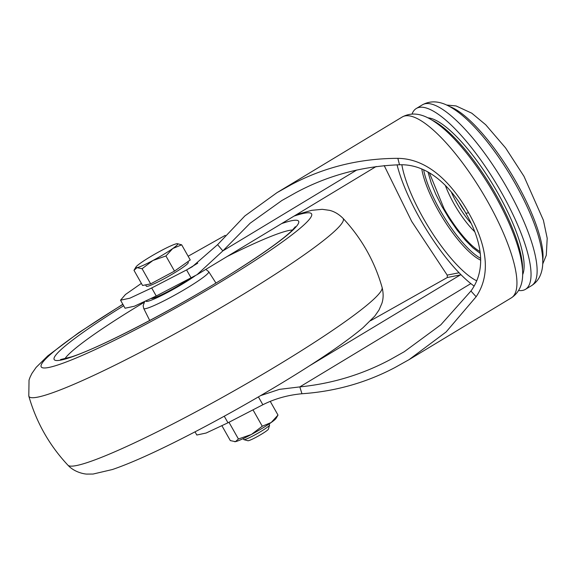 <?xml version="1.0" encoding="UTF-8"?>
<svg xmlns="http://www.w3.org/2000/svg" width="576" height="576" viewBox="0 0 576 576"><rect width="100%" height="100%" fill="white"/><g stroke="black" fill="none" stroke-linecap="round" stroke-linejoin="round"><path stroke-width="0.86" d="M269.021 424.001L269.568 424.966A14.825 1.44 150.5 0 1 269.575 425.124A14.825 1.44 150.5 0 1 260.986 431.41A14.825 1.44 150.5 0 1 243.9 439.654A14.825 1.44 150.5 0 1 243.77 439.567L243.223 438.602M269.575 425.124L268.445 429.12A11.858 1.152 150.5 0 1 261.576 434.146A11.858 1.152 150.5 0 1 247.903 440.741L243.9 439.654M221.969 425.83L230.321 440.597L235.426 441.655L238.421 438.984L251.395 434.47A24.084 2.333 -29.5 0 0 271.188 422.518L277.999 415.08L270.238 401.35M234.677 441.734A24.084 2.333 -29.5 0 0 234.749 441.734A24.084 2.333 -29.5 0 0 235.426 441.655A24.084 2.333 -29.5 0 0 251.395 434.47L262.26 426.226L271.188 422.518A24.084 2.333 -29.5 0 0 276.07 418.349L277.999 415.08M140.81 262.894A24.084 2.333 150.5 0 1 160.596 250.942A24.084 2.333 150.5 0 1 176.566 243.763A24.084 2.333 150.5 0 1 177.25 243.677A24.084 2.333 150.5 0 1 172.75 248.53L165.931 255.967L152.957 260.482L142.092 268.726L136.987 267.667L133.992 270.331L142.567 285.487L150.667 283.874L174.506 271.116L190.246 259.97L181.67 244.822L172.75 248.53A24.084 2.333 150.5 0 1 152.957 260.482A24.084 2.333 150.5 0 1 136.987 267.667A24.084 2.333 150.5 0 1 135.922 267.062A24.084 2.333 150.5 0 1 140.81 262.894M187.826 261.677L188.28 262.469A24.084 2.333 150.5 0 1 174.326 272.938A24.084 2.333 150.5 0 1 146.347 286.193L145.606 284.882M150.667 283.874L142.092 268.726M174.506 271.116L165.931 255.967M177.314 243.677L181.67 244.822M135.922 267.062L133.992 270.331M238.421 438.984L228.967 422.273M262.26 426.226L252.994 409.846M522.634 274.716A93.442 26.222 -121.1 0 0 498.089 193.514A93.442 26.222 -121.1 0 0 427.874 117.835M412.049 114.041A105.61 29.642 58.9 0 1 416.268 108.518A105.61 29.642 58.9 0 1 501.631 192.809A105.61 29.642 58.9 0 1 525.478 289.325A105.61 29.642 58.9 0 1 518.623 290.491M427.954 171.922L431.323 183.37L435.787 194.234L441.806 206.208L449.294 218.801L457.373 230.414L465.379 240.221L472.802 247.745L480.334 253.483M429.322 172.699L444.024 208.577A55.584 15.602 -121.1 0 0 480.096 251.604M471.067 223.272A37.894 10.634 58.9 0 1 456.79 202.954A37.894 10.634 58.9 0 1 451.267 191.966M474.048 286.013A90.792 25.481 58.9 0 1 420.07 218.887A90.792 25.481 58.9 0 1 397.066 164.808M356.782 169.999L222.862 250.884L217.598 244.656L244.879 215.921L277.027 192.629L291.276 184.651C324.122 167.198 359.647 158.436 397.843 158.35C429.077 158.659 452.938 185.047 468.598 212.76C484.402 240.653 493.042 271.714 476.136 296.741L446.126 331.949L409.046 359.654L394.798 367.625C366.041 382.766 335.088 391.471 301.954 393.746L299.815 386.899C332.014 383.674 362.16 374.573 390.254 359.604L404.258 351.72L440.798 324.842L470.938 291.024C487.692 268.07 480.643 238.99 465.905 213.3C451.577 187.61 428.695 163.8 399.514 164.772C362.419 166.133 327.852 175.435 295.812 192.679L281.815 200.556L250.135 223.214L222.862 250.884L197.071 274.673L156.233 295.992L134.381 306.23L125.078 308.225L120.542 300.197L129.845 298.202L151.697 287.964L186.581 269.921L197.755 263.167M384.185 165.564L411.725 221.472L447.199 275.119L447.365 277.488L370.606 320.702M191.117 277.949L186.581 269.921L192.283 266.738L217.598 244.656M460.879 274.594L309.096 366.048M461.21 274.925A53.734 15.084 -121.1 0 0 459.799 275.018L447.365 277.488M470.837 283.594L299.815 386.899L279.41 389.369L260.662 395.597M225.245 235.354L188.136 256.241M141.372 283.378L125.46 294.502L120.542 300.197M258.422 396.9L262.858 404.748L227.974 422.791L206.122 433.03L196.819 435.024L195.026 431.856M262.858 404.748C274.824 398.714 287.856 395.05 301.954 393.746M189.482 278.791A25.942 2.513 150.5 0 1 152.359 298.44A25.942 2.513 150.5 0 1 151.322 298.49A25.942 2.513 150.5 0 1 151.315 298.49M495.18 195.689A96.941 27.209 -121.1 0 0 456.142 140.947C447.192 131.184 438.588 123.912 430.337 119.138C420.041 113.155 410.659 112.45 402.178 117.029L402.178 117.029A105.61 29.642 -121.1 0 1 482.155 192.11A105.61 29.642 -121.1 0 1 511.387 297.835L511.387 297.835C519.386 292.457 523.13 283.824 522.626 271.93C522.245 262.404 519.811 251.402 515.333 238.939A96.941 27.209 -121.1 0 0 495.18 195.689M432.173 120.218A94.874 26.626 58.9 0 1 496.102 194.882A94.874 26.626 58.9 0 1 522.526 269.806M531.569 285.646A105.61 29.642 -121.1 0 0 507.722 189.13A105.61 29.642 -121.1 0 0 422.359 104.846C430.697 100.274 440.064 100.994 450.439 107.006C456.905 110.729 463.586 116.028 470.491 122.89A97.394 27.338 -121.1 0 1 515.246 183.622A97.394 27.338 -121.1 0 1 537.991 234.648C543.794 254.642 544.054 266.602 540.238 275.429C538.531 279.619 535.637 283.025 531.569 285.646L525.478 289.325M401.861 164.794A79.675 22.363 -121.1 0 0 431.748 232.2A79.675 22.363 -121.1 0 0 476.618 280.764M480.737 260.201A62.417 17.518 58.9 0 1 445.356 222.192A62.417 17.518 58.9 0 1 421.769 168.955M423.626 169.754A61.884 17.366 -121.1 0 0 440.093 210.204A61.884 17.366 -121.1 0 0 480.701 258.358M449.532 106.502A95.234 26.726 58.9 0 1 516.492 182.606A95.234 26.726 58.9 0 1 542.743 260.82M474.674 231.667A43.61 12.24 58.9 0 1 454.068 203.918A43.61 12.24 58.9 0 1 445.349 185.429M459.266 202.601A29.642 8.323 -121.1 0 0 464.587 211.025M447.199 275.119L459.086 272.758M470.938 291.024L476.136 296.741M465.905 213.3L468.598 212.76M399.514 164.772L397.843 158.35M156.233 295.992L151.697 287.964M224.251 416.21L227.974 422.791M382.104 287.438A180.54 17.51 150.5 0 1 253.894 379.447A180.54 17.51 150.5 0 1 76.486 465.545A180.54 17.51 150.5 0 1 67.925 465.192C74.974 472.925 85.874 474.228 87.106 474.084L93.089 474.048L112.414 469.519C127.937 464.227 148.342 455.306 173.628 442.742C208.483 425.369 244.109 405.727 280.505 383.818C317.83 361.253 345.362 342.518 363.125 327.607L374.767 316.116L378.979 310.068L381.874 303.408C383.465 298.663 383.537 293.335 382.104 287.438C374.623 261.245 361.584 238.198 342.979 218.29A180.54 17.51 150.5 0 1 218.844 308.88A180.54 17.51 150.5 0 1 37.771 397.123A180.54 17.51 150.5 0 1 28.8 396.043C36.281 422.244 49.32 445.291 67.925 465.192M294.091 216.072A155.34 15.07 150.5 0 1 304.013 213.293A155.34 15.07 150.5 0 1 221.638 281.39A155.34 15.07 150.5 0 1 48.773 367.466A155.34 15.07 150.5 0 1 122.911 304.387M205.841 269.381L208.735 271.728A37.332 3.622 150.5 0 1 182.729 290.585A37.332 3.622 150.5 0 1 145.577 308.657A37.332 3.622 150.5 0 1 143.748 308.498L143.136 305.705L144.605 301.752M145.973 301.104A31.781 3.082 -29.5 0 0 147.557 301.342A31.781 3.082 -29.5 0 0 168.934 291.701A31.781 3.082 -29.5 0 0 195.134 275.81M281.635 223.596A140.436 13.622 150.5 0 1 291.773 220.687A140.436 13.622 150.5 0 1 217.296 282.254A140.436 13.622 150.5 0 1 61.013 360.072A140.436 13.622 150.5 0 1 123.674 305.734M292.572 230.004A133.034 12.902 -29.5 0 0 289.138 230.443A133.034 12.902 -29.5 0 0 227.074 256.55M144.252 302.256A133.034 12.902 -29.5 0 0 64.807 358.87M154.519 296.87L154.958 297.641M416.268 108.518L422.359 104.846M446.602 105.034L456.077 105.941L471.787 113.198L485.712 124.762L505.577 147.917L523.987 176.328L543.406 220.241L547.2 238.284L546.286 255.298L542.678 264.103M197.078 274.673L376.207 166.471M409.046 359.654L511.387 297.835M277.027 192.629L402.178 117.029M28.8 396.043L29.03 380.081L30.096 377.122L31.925 373.421L36.137 367.373L47.779 355.882L78.768 332.683L122.839 304.265M296.374 214.697L311.674 210.326L322.222 209.318L329.371 210.312C334.202 211.421 338.738 214.085 342.979 218.29M295.337 226.728L291.895 230.674C283.363 238.903 266.443 251.15 241.142 267.408C185.738 303.127 102.146 347.09 71.467 356.89L60.581 359.554M143.748 308.498L149.724 320.494M208.735 271.728L215.935 283.032"/></g></svg>

